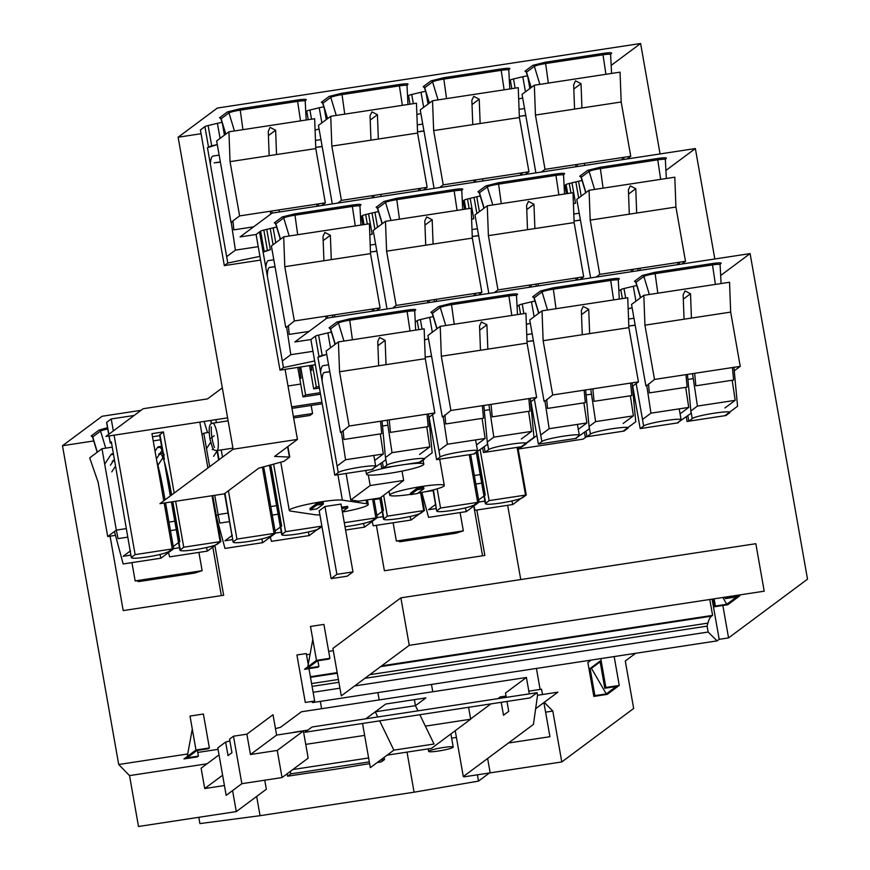 <?xml version="1.0" encoding="UTF-8"?>
<svg xmlns="http://www.w3.org/2000/svg" width="870" height="870" viewBox="0 0 870 870"><rect width="100%" height="100%" fill="white"/><g stroke="black" fill="none" stroke-linecap="round" stroke-linejoin="round"><path stroke-width="1.3" d="M311.166 365.378L311.754 370.402M309.579 365.617L313.689 388.912L319.431 388.042L313.7 388.912L316.321 386.965L319.159 386.53M299.356 367.173L301.042 378.374M297.779 367.423L302.978 396.883L320.519 394.208L302.988 396.883L305.598 394.936L320.247 392.696M291.961 408.378L322.204 403.767L291.961 408.378M311.155 405.453L312.569 413.511L309.959 415.458L293.647 417.937L309.959 415.458L312.569 413.511L311.155 405.453M342.41 512.038A27.709 2.991 170 0 0 367.749 505.176A27.709 2.991 170 0 0 368.249 504.448A27.709 2.991 170 0 0 366.77 503.784L366.118 500.076M417.872 493.181A27.709 2.991 170 0 0 443.82 486.21A27.709 2.991 170 0 0 444.32 485.482A27.709 2.991 170 0 0 419.394 486.863A27.709 2.991 170 0 0 390.238 494.388A27.709 2.991 170 0 0 389.738 495.106A27.709 2.991 170 0 0 410.618 494.367M397.394 465.635A29.101 3.143 170 0 0 366.487 474.259A29.101 3.143 170 0 0 389.651 473.291A29.101 3.143 170 0 0 423.799 464.156A29.101 3.143 170 0 0 403.8 464.656M574.57 109.109L581.943 107.978L581.019 83.65L575.516 80.823L573.656 84.771L574.57 109.109L535.452 115.068L545.022 169.335L541.379 172.032M605.933 74.298L603.008 54.799L545.403 63.586A9.548 1.033 170 0 0 534.376 66.337A1.381 1.348 53.4 0 0 532.831 65.348L545.457 62.205L548.328 83.085L620.049 72.145L621.18 101.997L630.739 156.263L545.022 169.335M630.739 156.263L627.107 158.96M472.769 124.627L480.142 123.507L479.218 99.18L473.715 96.352L471.855 100.3L472.769 124.627L433.651 130.598L443.221 184.853L439.589 187.561M504.132 89.827L501.207 70.329L443.613 79.116A9.548 1.033 170 0 0 432.575 81.867A1.381 1.348 53.4 0 0 431.031 80.877L443.656 77.734L446.538 98.604L518.248 87.674L519.379 117.526L528.949 171.781L443.221 184.853M528.949 171.781L525.306 174.489M370.968 140.157L378.341 139.037L377.428 114.699L371.914 111.871L370.054 115.83L370.968 140.157L331.851 146.127L341.421 200.383L337.788 203.091M402.331 105.346L399.406 85.858L341.812 94.645A9.548 1.033 170 0 0 330.774 97.386A1.381 1.348 53.4 0 0 329.241 96.396L341.856 93.253L344.737 114.133L416.458 103.193L417.578 133.045L427.148 187.311L341.421 200.383M427.148 187.311L423.516 190.008M269.167 155.686L276.54 154.555L275.627 130.228L270.113 127.401L268.254 131.348L269.167 155.686L230.05 161.646L239.62 215.912L230.996 222.328L233.073 222.013M300.531 120.876L297.605 101.377L240.011 110.164A9.548 1.033 170 0 0 228.973 112.915A1.381 1.348 53.4 0 0 227.44 111.925L240.055 108.783L242.937 129.663L314.657 118.722L315.777 148.574L325.347 202.84L239.62 215.912M325.347 202.84L321.715 205.537M629.314 214.161L636.688 213.03L635.774 188.703L630.261 185.875L628.401 189.823L629.314 214.161L590.197 220.121L599.767 274.387L596.135 277.084M660.678 179.35L657.753 159.852L600.159 168.639A9.548 1.033 170 0 0 589.12 171.39A1.381 1.348 53.4 0 0 587.587 170.4L600.202 167.257L603.084 188.137L674.805 177.197L675.925 207.049L685.495 261.304L599.767 274.387M685.495 261.304L681.852 264.012M527.514 229.68L534.887 228.56L533.973 204.232L528.46 201.405L526.6 205.353L527.514 229.68L488.396 235.65L497.966 289.906L494.334 292.614M558.877 194.88L555.952 175.381L498.358 184.168A9.548 1.033 170 0 0 487.32 186.909A1.381 1.348 53.4 0 0 485.786 185.93L498.401 182.776L501.283 203.656L573.004 192.716L574.124 222.579L583.694 276.834L497.966 289.906M583.694 276.834L580.062 279.542M425.724 245.209L433.086 244.089L432.172 219.751L426.659 216.924L424.799 220.882L425.724 245.209L386.595 251.18L396.165 305.435L392.533 308.143M457.076 210.399L454.151 190.911L396.557 199.687A9.548 1.033 170 0 0 385.519 202.438A1.381 1.348 53.4 0 0 383.985 201.448L396.6 198.306L399.482 219.186L471.203 208.245L472.323 238.097L481.893 292.363L396.165 305.435M481.893 292.363L478.261 295.06M323.923 260.739L331.285 259.608L330.372 235.281L324.858 232.453L323.009 236.401L323.923 260.739L284.794 266.698L294.364 320.965L286.676 327.24M355.275 225.928L352.35 206.429L294.756 215.216A9.548 1.033 170 0 0 283.718 217.968A1.381 1.348 53.4 0 0 282.185 216.978L294.81 213.835L297.681 234.715L369.402 223.775L370.522 253.627L380.092 307.893L294.364 320.965M380.092 307.893L376.46 310.59M684.059 319.203L691.432 318.083L690.519 293.755L685.005 290.928L683.146 294.876L684.059 319.203L644.942 325.173L654.512 379.44L646.801 385.714M635.372 281.88L634.491 281.282A1.381 1.348 -126.6 0 1 636.024 282.272L643.865 276.442A1.381 1.348 53.4 0 0 642.332 275.453L654.947 272.31L657.829 293.19L729.549 282.25L730.669 312.102L740.239 366.357L654.512 379.44M687.909 379.44L693.281 378.624M740.239 366.357L734.247 370.816M582.269 334.732L589.632 333.612L588.718 309.285L583.204 306.447L581.345 310.405L582.269 334.732L543.141 340.703L552.711 394.958L545.001 401.244M533.571 297.409L532.69 296.811A1.381 1.348 -126.6 0 1 534.223 297.801L542.064 291.961A1.381 1.348 53.4 0 0 540.531 290.982L553.157 287.829L556.028 308.709L627.748 297.768L628.869 327.631L638.439 381.887L552.711 394.958M586.108 394.969L591.48 394.153M638.439 381.887L632.446 386.345M480.468 350.262L487.831 349.142L486.917 324.804L481.404 321.976L479.555 325.935L480.468 350.262L441.34 356.232L450.91 410.488L443.2 416.763M431.77 312.939L430.889 312.341A1.381 1.348 -126.6 0 1 432.423 313.32L440.274 307.491A1.381 1.348 53.4 0 0 438.73 306.501L451.356 303.358L454.227 324.238L525.948 313.298L527.068 343.15L536.638 397.416L450.91 410.488M484.307 410.499L489.679 409.672M536.638 397.416L530.646 401.875M378.667 365.791L386.03 364.66L385.116 340.333L379.603 337.506L377.754 341.453L378.667 365.791L339.55 371.751L349.109 426.017L341.399 432.292M329.98 328.458L329.088 327.859A1.381 1.348 -126.6 0 1 330.633 328.849L338.474 323.02A1.381 1.348 53.4 0 0 336.929 322.03L349.555 318.888L352.426 339.768L424.147 328.827L425.267 358.679L434.837 412.945L349.109 426.017M382.506 426.017L387.879 425.202M434.837 412.945L428.845 417.393M174.794 521.195L168.954 522.087M126.204 528.601L116.33 530.113L101.975 448.713L89.686 457.859L98.136 482.263L107.695 536.529L116.33 530.113L118.048 538.617L127.705 537.149M107.695 536.529L115.471 535.344M276.595 505.666L270.755 506.557M228.005 513.072L218.12 514.583L214.727 495.313M216.347 515.899L218.12 514.583L219.849 523.098L229.506 521.619M480.186 474.618L474.357 475.509M621.18 101.997L581.943 107.978M535.452 115.068L534.332 85.216L522.043 94.352L535.887 172.869M519.379 117.526L480.142 123.507M433.651 130.598L432.531 100.746L420.243 109.881L434.087 188.398M417.578 133.045L378.341 139.037M331.851 146.127L330.73 116.275L318.442 125.41L332.286 203.928M315.777 148.574L276.54 154.555M230.05 161.646L228.93 131.794L216.641 140.94L230.996 222.328M675.925 207.049L636.688 213.03M590.197 220.121L589.077 190.269L576.788 199.404L590.632 277.921M574.124 222.579L534.887 228.56M488.396 235.65L487.276 205.798L474.987 214.933L488.831 293.451M472.323 238.097L433.086 244.089M386.595 251.18L385.475 221.317L373.187 230.463L387.03 308.981M370.522 253.627L331.285 259.608M284.794 266.698L283.674 236.847L271.386 245.982L285.741 327.381M730.669 312.102L691.432 318.083M644.942 325.173L643.822 295.321L631.533 304.456L645.888 385.856M628.869 327.631L589.632 333.612M543.141 340.703L542.021 310.851L529.732 319.986L544.087 401.374M527.068 343.15L487.831 349.142M441.34 356.232L440.22 326.37L427.931 335.515L442.286 416.904M425.267 358.679L386.03 364.66M339.55 371.751L338.419 341.899L326.141 351.034L340.485 432.433M160.439 439.796L153.229 440.905M111.849 447.213L101.975 448.713M209.224 432.357L203.776 433.195L202.003 434.511M209.681 466.679L203.776 433.195M305.598 394.936L300.672 366.977M302.988 396.883L297.79 367.423M316.321 386.965L312.471 365.183M313.7 388.912L309.6 365.617M548.328 83.085L534.332 85.216M446.538 98.604L432.531 100.746M344.737 114.133L330.73 116.275M242.937 129.663L228.93 131.794M603.084 188.137L589.077 190.269M501.283 203.656L487.276 205.798M399.482 219.186L385.475 221.317M297.681 234.715L283.674 236.847M577.408 424.397L579.344 435.359L575.538 438.469L538.399 444.135L541.858 441.558L534.376 399.102M578.996 435.892C584.825 432.238 545.392 438.252 541.858 441.558M526.361 324.26L530.319 323.314L526.361 324.369M586.978 436.718L590.447 434.141C593.971 430.846 633.404 424.832 627.585 428.475L624.116 431.052L586.978 436.718L586.021 431.281M681.145 419.862L677.328 422.94L640.189 428.605L643.659 426.028L636.177 383.572M680.797 420.362C686.615 416.708 647.182 422.722 643.659 426.028M632.12 307.795L628.162 308.839M688.779 421.2L692.248 418.622C695.772 415.316 735.204 409.302 729.386 412.956L725.917 415.534L688.779 421.2L687.822 415.751M373.806 455.445L375.742 466.407L371.936 469.517L334.798 475.183L338.256 472.606L317.931 357.298L318.975 356.515L315.386 336.168A6.927 0.75 -10 0 1 318.594 335.102L327.892 332.873A6.927 0.75 -10 0 1 331.394 332.155M375.394 466.94C381.223 463.286 341.79 469.3 338.256 472.606M318.594 335.102L322.183 355.449L326.718 354.362L317.931 357.298M383.387 467.777L386.846 465.2C390.38 461.894 429.813 455.88 423.984 459.534L420.525 462.111L383.387 467.777L382.419 462.34M477.543 450.91L473.737 453.999L436.599 459.654L440.057 457.076L432.575 414.62M477.195 451.421C483.024 447.767 443.591 453.781 440.057 457.076M424.56 339.789L428.518 338.843L424.56 339.887M485.177 452.248L488.646 449.67C492.17 446.364 531.603 440.35 525.784 444.004L522.326 446.582L485.177 452.248L484.22 446.81M657.829 293.19L643.822 295.321M556.028 308.709L542.021 310.851M454.227 324.238L440.22 326.37M352.426 339.768L338.419 341.899M417.187 489.734L423.886 488.712L417.35 493.573L410.651 494.595L417.187 489.734L416.947 488.374L423.646 487.352L423.886 488.712M210.018 438.85L214.205 435.739L210.018 438.85M590.099 668.508L600.028 661.124L604.813 688.257L616.199 686.517L606.27 693.912L591.437 668.312L590.099 668.508L594.884 695.641L593.829 696.424L587.859 662.505L591.1 660.091M600.148 661.82L591.437 668.312M416.882 114.459L420.884 113.502L416.882 114.514M315.081 129.989L319.083 129.032L315.081 130.043M259.945 256.378L227.788 263.034L207.462 147.726L208.495 146.965L204.907 126.607A6.927 0.75 -10 0 1 208.115 125.552L217.413 123.312A6.927 0.75 -10 0 1 222.013 122.42M225.058 265.502L260.598 260.087L224.329 265.611L227.788 263.034M217.282 144.561L207.462 147.726M208.115 125.552L211.704 145.899L208.495 146.965M211.704 145.899L217.282 144.55M522.674 97.984L518.683 98.984L522.674 97.973M573.417 203.765L575.559 203.178L571.971 182.831A19.205 2.066 -10 0 1 575.842 181.906L578.68 198.001M573.417 203.7L575.559 203.178M714.825 258.988L695.358 148.552L272.082 213.106L240.055 236.923L256.084 234.487L279.999 370.131L315.321 364.747L280.477 370.054M263.838 230.071L267.427 250.419L264.219 251.484L260.63 231.137A6.927 0.75 -10 0 1 263.838 230.071L266.764 229.365A19.205 2.066 -10 0 1 270.222 228.527L273.082 244.731M256.084 234.476L259.543 231.898A19.205 2.066 -10 0 1 259.912 231.67L263.501 252.017L264.219 251.484M263.501 252.017L270.352 249.712L266.764 229.365M267.427 250.419L270.352 249.712M314.657 360.952L283.468 367.553L259.543 231.898M279.999 370.131L283.468 367.553M369.815 234.824L372.153 234.182L368.565 213.835A19.205 2.066 -10 0 1 372.023 213.009L374.883 229.201M369.815 234.748L372.153 234.182M471.616 219.294L473.758 218.707L470.17 198.36A19.205 2.066 -10 0 1 474.041 197.425L476.88 213.531M471.616 219.229L473.758 218.707M632.707 386.149L640.189 428.605M530.907 401.679L538.399 444.135M429.106 417.198L436.599 459.654M315.386 336.168L310.884 339.528L334.798 475.183M627.868 427.638L627.585 428.475M628.162 308.741L632.12 307.784M729.669 412.108L729.386 412.956M310.884 339.528L294.81 341.975L326.826 318.159L750.103 253.605L720.664 275.496M322.183 355.449L318.975 356.515M424.277 458.686L423.984 459.534M526.067 443.167L525.784 444.004M400.874 597.842L332.905 648.4L341.279 695.88L409.248 645.322L400.874 597.842L755.834 543.706L764.197 591.187L409.248 645.322M381.658 665.844L712.595 615.373L711.54 616.156A69.274 14.475 -98.7 0 0 707.908 623.127L707.103 626.139L364.867 678.328M310.383 676.719L337.179 672.63M338.876 682.297L312.08 686.386M303.75 693.716L302.586 687.833M707.103 626.139L708.136 632.033L354.612 685.951M339.92 688.192L313.124 692.281M276.606 735.074L250.462 754.518L246.873 734.171L273.017 714.727L276.606 735.074L303.391 730.985L308.176 758.118L282.032 777.562L241.849 783.685L233.475 736.205L229.56 739.13L231.953 752.691L228.027 755.606L225.634 742.045L229.887 740.99M399.482 541.042L399.624 541.803L455.88 533.223L463.329 530.852L460.099 512.56M473.791 506.079L482.556 555.778M393.131 522.783L396.35 541.064L400.668 541.031L399.624 541.803M138.286 580.877L138.428 581.639L194.684 573.058L202.134 570.687L198.904 552.396M212.802 547.099L221.361 595.624M131.935 562.618L135.154 580.91L139.472 580.866L138.428 581.639M270.613 535.996C267.318 537.801 259.923 539.65 248.428 541.531C237.358 543.087 232.377 543.13 233.475 541.662L236.944 539.085L274.083 533.419L270.613 535.996M224.569 493.616L233.138 542.162L224.96 493.323M221.219 449.921L222.492 457.141M228.418 490.745L236.944 539.085M274.083 533.419L262.392 467.114M273.626 464.145L285.534 531.679L281.717 534.756M269.885 465.135L282.065 534.256C280.966 535.724 285.947 535.681 297.007 534.115C308.502 532.233 315.908 530.395 319.203 528.59L321.954 526.546M285.534 531.679L321.878 526.132L309.231 535.572L271.451 541.336L270.298 537.051M344.292 522.718L375.883 517.9L372.414 520.477C369.119 522.283 361.713 524.121 350.229 526.002L344.998 526.709M375.883 517.9L372.567 499.086M383.659 495.324L387.335 516.149L383.518 519.227M380.19 497.901L383.866 518.727C382.767 520.195 387.748 520.151 398.808 518.596C410.303 516.715 417.698 514.866 421.004 513.061L424.473 510.483L387.335 516.149M437.153 488.842L440.546 508.036L477.684 502.371L474.215 504.948C470.909 506.753 463.514 508.591 452.019 510.472C440.959 512.038 435.979 512.082 437.077 510.614L440.546 508.036M432.999 489.973L436.729 511.114L433.423 489.864M477.684 502.371L469.267 454.673M480.175 449.823L489.136 500.62L485.319 503.708M476.706 452.4L485.667 503.197C484.568 504.665 489.549 504.622 500.609 503.067C512.104 501.185 519.499 499.347 522.805 497.542L526.274 494.965L489.136 500.62M168.823 551.526C165.517 553.331 158.123 555.169 146.628 557.05C135.557 558.616 130.576 558.66 131.685 557.192L135.144 554.614L172.282 548.948L168.823 551.526M131.337 557.692L111.349 441.884L131.337 557.692M109.12 435.935L110.305 442.656L111.349 441.884M110.305 442.656A6.927 0.75 170 0 0 110.185 442.841A6.927 0.75 170 0 0 111.121 443.047M114.818 439.306L135.144 554.614M172.282 548.948L164.18 503.023M163.788 500.805L151.956 433.641L163.397 431.901L174.185 493.072M175.631 501.272L183.733 547.208L179.916 550.286L171.39 501.925M163.397 431.901L159.591 434.978L163.908 459.436M171.814 501.859L180.264 549.775C179.166 551.254 184.146 551.199 195.217 549.644C206.701 547.763 214.107 545.925 217.402 544.12L220.871 541.542L183.733 547.208M159.721 435.75A6.927 0.75 170 0 0 156.72 436.12L152.5 436.762M192.27 729.19L187.267 756.476M416.947 488.374L410.412 493.236L410.651 494.595M331.144 578.637L336.897 574.352L352.97 571.905L347.217 576.179L331.144 578.637L319.181 510.81L324.934 506.525L341.007 504.078L352.97 571.905M341.801 508.591L347.815 507.678L342.356 511.734M323.422 504.034L316.887 508.896L310.198 509.918L316.734 505.057L323.422 504.034L323.183 502.675L316.495 503.697L316.734 505.057M509.624 742.132L509.744 742.828L549.927 736.705L543.913 702.568M455.227 730.713L463.308 776.573L533.43 724.416L537.54 695.282L557.887 692.172L535.648 708.713M606.27 693.912L594.884 695.641M600.768 658.623L605.857 687.474L604.813 688.257M726.222 596.983L726.374 597.842L725.33 598.614L736.716 596.885L726.776 604.269L722.85 597.494M714.129 598.821L715.39 606.009L714.346 606.781L712.976 598.995M726.776 604.269L715.39 606.009M725.33 598.614L725.069 597.157M603.051 53.418C609.304 52.537 612.143 52.515 611.556 53.342A1.381 1.348 53.4 0 0 610.968 53.581L610.61 54.495A9.548 1.033 170 0 0 603.008 54.799L603.051 53.418L545.457 62.205M525.882 71.775L524.991 71.177A1.381 1.348 -126.6 0 1 526.535 72.166L531.189 87.544M501.25 68.947C507.504 68.067 510.342 68.045 509.755 68.871A1.381 1.348 53.4 0 0 509.167 69.111L508.809 70.024A9.548 1.033 170 0 0 501.207 70.329L501.25 68.947L443.656 77.734M424.081 87.304L423.19 86.706A1.381 1.348 -126.6 0 1 424.734 87.696L429.399 103.073M399.46 84.466C405.703 83.596 408.541 83.563 407.954 84.39A1.381 1.348 53.4 0 0 407.367 84.64L407.008 85.554A9.548 1.033 170 0 0 399.406 85.858L399.46 84.466L341.856 93.253M322.281 102.834L321.389 102.236A1.381 1.348 -126.6 0 1 322.933 103.225L327.599 118.603M297.66 99.996C303.902 99.115 306.74 99.093 306.153 99.919A1.381 1.348 53.4 0 0 305.566 100.17L305.207 101.072A9.548 1.033 170 0 0 297.605 101.377L297.66 99.996L240.055 108.783M220.48 118.353L219.599 117.754A1.381 1.348 -126.6 0 1 221.132 118.744L225.798 134.121M407.562 96.265L408.508 95.559A6.927 0.75 -10 0 1 411.717 94.493L421.015 92.263A6.927 0.75 -10 0 1 425.604 91.361M305.762 111.784L306.708 111.088A6.927 0.75 -10 0 1 309.916 110.022L319.214 107.782A6.927 0.75 -10 0 1 323.803 106.89M204.907 126.607L200.404 129.956L224.329 265.611M509.363 80.736L510.309 80.029A6.927 0.75 -10 0 1 513.517 78.963L522.805 76.734A6.927 0.75 -10 0 1 527.405 75.831M474.041 197.425L476.771 196.772A6.927 0.75 -10 0 1 480.251 196.065M564.119 185.93L564.945 185.321A19.205 2.066 -10 0 1 565.435 185.016L566.946 193.64M565.435 185.016L566.065 184.549A6.927 0.75 -10 0 1 569.274 183.483L571.971 182.831M575.842 181.906L578.572 181.243A6.927 0.75 -10 0 1 582.041 180.536M259.912 231.67L260.63 231.137M270.222 228.527L273.136 227.831A6.927 0.75 -10 0 1 276.649 227.113M360.517 216.989L361.344 216.369A19.205 2.066 -10 0 1 361.713 216.141L363.225 224.721M361.713 216.141L362.431 215.608A6.927 0.75 -10 0 1 365.639 214.542L368.565 213.835M372.023 213.009L374.937 212.302A6.927 0.75 -10 0 1 378.45 211.584M462.318 201.459L463.144 200.85A19.205 2.066 -10 0 1 463.503 200.611L465.015 209.191M463.503 200.611L464.232 200.078A6.927 0.75 -10 0 1 467.473 199.012L470.17 198.36M657.796 158.47C664.049 157.59 666.888 157.568 666.3 158.394A1.381 1.348 53.4 0 0 665.713 158.634L665.354 159.547A9.548 1.033 170 0 0 657.753 159.852L657.796 158.47L600.202 167.257M580.627 176.827L579.735 176.229A1.381 1.348 -126.6 0 1 581.28 177.219L585.945 192.596M556.006 174C562.248 173.119 565.087 173.097 564.5 173.924A1.381 1.348 53.4 0 0 563.912 174.163L563.553 175.077A9.548 1.033 170 0 0 555.952 175.381L556.006 174L498.401 182.776M478.826 192.357L477.945 191.759A1.381 1.348 -126.6 0 1 479.479 192.749L484.144 208.126M454.205 189.519C460.458 188.649 463.286 188.616 462.699 189.442A1.381 1.348 53.4 0 0 462.111 189.693L461.752 190.606A9.548 1.033 170 0 0 454.151 190.911L454.205 189.519L396.6 198.306M377.025 207.886L376.144 207.288A1.381 1.348 -126.6 0 1 377.678 208.278L382.343 223.655M352.404 205.048C358.657 204.167 361.485 204.145 360.909 204.972A1.381 1.348 53.4 0 0 360.31 205.211L359.962 206.125A9.548 1.033 170 0 0 352.35 206.429L352.404 205.048L294.81 213.835M275.224 223.405L274.344 222.807A1.381 1.348 -126.6 0 1 275.877 223.797L280.542 239.174M517.063 306.544L518.988 305.12A6.927 0.75 -10 0 1 522.196 304.054L531.494 301.825A6.927 0.75 -10 0 1 534.985 301.107M618.864 291.026L620.788 289.59A6.927 0.75 -10 0 1 623.997 288.525L633.295 286.295A6.927 0.75 -10 0 1 636.786 285.577M415.273 322.074L417.187 320.649A6.927 0.75 -10 0 1 420.395 319.584L429.693 317.343A6.927 0.75 -10 0 1 433.195 316.626M712.552 263.523C718.794 262.642 721.632 262.62 721.045 263.447A1.381 1.348 53.4 0 0 720.458 263.686L720.099 264.6A9.548 1.033 170 0 0 712.497 264.904L712.552 263.523L654.947 272.31M610.751 279.053C617.004 278.172 619.832 278.15 619.244 278.976A1.381 1.348 53.4 0 0 618.657 279.216L618.309 280.129A9.548 1.033 170 0 0 610.696 280.434L610.751 279.053L553.157 287.829M508.95 294.571C515.203 293.701 518.031 293.668 517.454 294.495A1.381 1.348 53.4 0 0 516.867 294.745L516.508 295.659A9.548 1.033 170 0 0 508.896 295.963L508.95 294.571L451.356 303.358M407.149 310.101C413.402 309.22 416.23 309.198 415.653 310.024A1.381 1.348 53.4 0 0 415.066 310.264L414.707 311.177A9.548 1.033 170 0 0 407.106 311.482L407.149 310.101L349.555 318.888M708.136 632.033L717.097 640.875L312.569 702.568L311.493 701.503M308.219 664.452L306.294 653.544L296.92 654.969L305.294 702.449L314.668 701.013L308.948 668.617M709.789 599.484L712.595 615.373M306.501 654.74L310.101 654.196M328.664 651.369L333.297 650.662M712.095 599.136L719.186 639.319L717.097 640.875M528.829 691.161L541.553 689.225L542.488 694.521M432.771 691.748L431.476 684.44M379.189 699.926L377.895 692.607M321.596 708.702L320.312 701.394M303.391 730.985L277.247 750.429L250.462 754.518M241.849 783.685L226.167 795.354L217.794 747.874L225.634 742.045M207.049 763.795L129.532 775.616L138.504 826.5L236.281 811.59L266.35 789.231L264.752 780.194M282.032 777.562L277.247 750.429M233.475 736.205L246.873 734.171M236.281 811.59L232.584 790.58M224.438 785.534L204.711 788.546L222.611 775.224M204.711 788.546L201.122 768.199L219.022 754.877M463.873 776.16L463.993 776.856L561.781 761.946L633.664 708.474L625.291 660.993L635.633 653.305M396.35 541.064L463.329 530.852M476.847 510.005L484.851 555.43L384.399 570.753L376.384 525.328M135.154 580.91L202.134 570.687M214.89 545.544L223.655 595.265L123.203 610.588L110.077 536.159M92.079 436.533L91.187 435.935A1.381 1.348 -126.6 0 1 92.731 436.925L97.342 452.161M97.179 452.28L92.557 437.186A9.548 1.033 170 0 1 92.731 436.925L100.572 431.085A1.381 1.348 53.4 0 0 99.028 430.106L107.51 427.681M215.88 419.655L216.402 422.624M421.308 492.55L424.473 510.483M517.857 447.267L526.274 494.965M106.782 422.613A6.927 0.75 -10 0 1 106.597 422.494A6.927 0.75 -10 0 1 106.727 422.309L111.219 418.959L113.328 430.922M114.079 435.174L114.807 439.306M199.806 422.102L207.897 467.995M212.769 495.606L220.871 541.542M111.219 418.959L134.11 415.469M307.773 666.844L312.787 639.548M317.898 660.754L318.909 666.474L307.523 668.214L317.463 660.83L328.849 659.09L329.893 658.307L323.912 624.399L310.514 626.443L316.495 660.352L329.893 658.307M316.495 660.352L304.467 669.302L317.865 667.257L318.909 666.474M195.978 749.994L183.961 758.934L197.349 756.889L198.393 756.117L187.017 757.846L196.946 750.462L208.332 748.722L209.376 747.95L203.395 714.031L190.008 716.075L195.978 749.994L209.376 747.95M198.393 756.117L197.392 750.397M297.431 439.415L233.138 449.224L159.939 503.665L224.232 493.866L258.792 468.158L283.935 461.339L289.677 457.065L274.594 456.445L297.431 439.415L285.077 369.358M402.027 471.094L403.669 480.436L380.146 497.934L358.799 501.185L350.762 499.989L346.086 473.465M403.669 480.436L370.185 485.536L350.762 499.989M293.375 416.436L312.569 413.511M291.689 406.866L321.933 402.255M336.897 574.352L324.934 506.525M347.815 507.678L347.576 506.318L341.562 507.243M316.495 503.697L309.959 508.558L310.198 509.918M722.85 605.487L728.56 637.895L719.186 639.319M586.282 436.827L583.215 439.111L518.922 448.92L521.989 446.636M526.132 443.548L536.877 435.555M635.22 400.428L633.86 401.44M614.166 656.578L619.255 685.429L605.857 687.474M619.255 685.429L607.227 694.38L593.829 696.424M739.62 594.939L739.772 595.798L726.374 597.842M739.772 595.798L727.744 604.748L714.346 606.781M233.138 449.224L178.122 137.221L201.068 133.719M178.122 137.221L217.337 108.054L640.603 43.5L611.175 65.391M660.08 153.936L640.603 43.5M695.358 148.552L665.92 170.444M728.56 637.895L807.512 579.17L750.103 253.605M545.599 712.16L552.798 711.062L561.781 761.946M544.272 702.307L552.798 711.062M129.532 775.616L118.701 764.502L187.724 753.975M197.751 752.452L218.055 749.353M507.656 505.307L520.749 579.561M536.42 668.432L540.118 689.442M118.701 764.502L62.488 445.723L93.71 440.959M62.488 445.723L102.094 416.262L141.027 410.325M319.899 514.866A27.709 2.991 170 0 1 315.136 514.746L290.754 511.103A27.709 2.991 -10 0 1 289.286 510.429A27.709 2.991 -10 0 1 311.819 503.458A27.709 2.991 -10 0 1 342.388 500.141L366.77 503.784M368.325 474.998L370.185 485.536M227.603 417.861L105.944 436.414L143.202 408.715L207.495 398.906L222.318 387.879M518.922 448.92L518.607 447.147M443.287 747.515A12.474 1.348 170 0 0 428.66 751.43A12.474 1.348 170 0 0 438.589 751.006A12.474 1.348 170 0 0 453.216 747.091A12.474 1.348 170 0 0 443.287 747.515M287.154 773.756L287.589 776.203L309.198 772.908A124.704 13.452 170 0 0 333.939 769.439A124.704 13.452 170 0 0 359.734 765.198L369.63 763.686M506.982 701.437L508.732 711.334L503.502 715.227L501.218 702.307M530.015 697.925L304.989 732.246L312.047 726.994L537.073 692.672L530.015 697.925M537.54 695.282L537.073 692.672M305.751 744.372L364.639 735.389M425.376 726.135L470.681 719.218L431.466 748.385L387.139 755.149M368.63 757.966L292.831 769.526M380.342 760.206L384.486 759.575L381.343 761.902L377.21 762.533M287.589 776.203L290.721 773.876L369.315 761.881M362.54 723.459L370.326 767.644L393.86 750.147L434.043 744.024L419.84 714.727M198.795 817.3L199.904 823.596L260.054 815.69L414.087 792.2L478.511 781.108L477.402 774.811M487.624 758.488L490.104 772.484L478.511 781.108M393.86 750.147L379.657 720.849M377.776 716.967L375.274 711.801L415.458 705.679L417.959 710.833M365.889 718.783L385.725 704.026L425.908 697.892L415.458 705.679L414.392 699.654M451.65 738.206L456.402 737.39M414.087 792.2L407.019 752.115M500.511 698.251L500.272 696.913L506.035 696.033M529.297 693.858L526.415 677.469L505.503 693.02L506.264 697.37M470.626 718.957L490.897 703.884M497.955 698.643L500.272 696.913M526.415 677.469L301.379 711.79L280.466 727.342L275.464 728.592M256.65 796.441L260.054 815.69M470.681 719.218L468.571 707.288M294.158 732.214L307.828 730.126M384.105 757.4L384.486 759.575M290.721 773.876L290.286 771.418M628.553 319.083A27.709 5.785 81.3 0 1 628.651 319.062A27.709 5.785 81.3 0 1 628.695 319.062L633.969 318.257L628.651 319.062M687.441 374.415L691.084 413.337L678.285 422.233M640.603 428.54L678.372 422.787M635.198 325.249L629.728 325.913A20.782 4.339 -98.7 0 0 629.695 325.913A20.782 4.339 -98.7 0 0 628.825 326.565M685.951 374.644L687.126 387.128L649.346 392.892L648.509 383.898M642.495 419.46L650.945 413.174L688.725 407.41L685.69 387.346M646.725 385.225L650.945 413.174M680.079 413.837L688.725 407.41M733.921 367.325L737.564 406.246L724.851 415.697L687.082 421.45L686.278 416.904M732.431 367.553L733.606 380.038L695.826 385.801L694.662 373.317M690.856 410.977L697.425 406.083L735.204 400.33L732.17 380.266M692.531 373.643L697.425 406.083M724.971 407.943L735.204 400.33M573.798 214.031A27.709 5.785 81.3 0 1 573.917 213.998A27.709 5.785 81.3 0 1 573.961 213.998L579.213 213.193L573.917 213.998M632.707 269.363L632.903 271.483M580.453 220.186L574.994 220.85A20.782 4.339 -98.7 0 0 574.961 220.85A20.782 4.339 -98.7 0 0 574.08 221.524M631.424 271.701L631.218 269.591M679.187 262.272L679.383 264.393M640.124 270.374L639.928 268.254M677.904 264.61L677.697 262.501M637.797 268.58L638.112 270.679M577.256 164.419L577.462 166.529M525.774 115.547L519.586 116.286A20.782 4.339 -98.7 0 0 519.553 116.297L525.741 115.351L519.586 116.286M575.973 166.757L575.777 164.637M623.736 157.329L623.942 159.449M584.683 165.43L584.477 163.31M622.452 159.667L622.257 157.557M473.9 505.992L475.053 510.288L512.822 504.524L525.534 495.073L517.117 447.376M511.864 500.968L512.822 504.524M477.619 451.715L485.253 495.019L478.663 499.935M475.857 484.046L481.697 483.154M484.862 501.131L479.033 502.023M421.863 492.442L428.573 517.367L466.342 511.614L479.055 502.164L470.637 454.466M465.352 507.895L466.342 511.614M425.125 491.789L433.108 490.571M435.946 504.208L428.54 509.722L436.283 508.548M372.099 521.521L373.252 525.806L411.031 520.053L423.733 510.603L420.569 492.692M410.064 516.486L411.031 520.053M381.103 497.216L383.452 510.549L376.862 515.453M374.056 499.576L379.896 498.684M383.072 516.66L377.232 517.552M363.551 523.425L364.552 527.133L345.586 530.026M364.552 527.133L377.254 517.683L373.937 498.88M308.274 532.016L309.231 535.572M270.679 464.928A77.68 16.236 81.3 0 1 272.886 476.358L281.652 526.078L275.061 530.983M272.256 515.105L278.095 514.213M281.271 532.19L275.431 533.082M212.226 449.703L213.03 448.496M213.574 456.326L217.065 451.03M210.681 442.275L206.494 448.626M216.597 517.28L224.971 548.426L262.751 542.662L275.453 533.212L265.491 476.716A84.607 17.683 -98.7 0 0 263.61 466.798M261.75 538.943L262.751 542.662M232.355 535.267L224.938 540.781L232.681 539.596M156.904 458.142L159.547 454.151M159.939 453.542L162.125 450.236M158.253 464.765L162.951 457.631M164.169 455.086A27.709 5.785 -98.7 0 0 158.558 446.745A27.709 5.785 -98.7 0 0 157.372 447.648L155.045 451.193M168.497 552.57L169.65 556.865L207.43 551.101L220.132 541.651L212.03 495.726M206.473 547.545L207.43 551.101M160.656 453.977L158.721 454.27A20.782 4.339 81.3 0 1 159.601 453.596A20.782 4.339 81.3 0 1 163.68 459.48A77.68 16.236 81.3 0 1 171.085 491.887L171.629 494.976M172.825 501.707L179.862 541.597L173.26 546.512M170.455 530.624L176.295 529.732M179.47 547.708L173.63 548.6M110.425 465.232L113.067 461.241M113.459 460.632L114.057 459.73M111.773 471.855L115.264 466.559M113.056 454.053A27.709 5.785 -98.7 0 0 112.078 453.835A27.709 5.785 -98.7 0 0 110.892 454.738L104.694 464.156M114.448 531.505L123.17 563.956L160.95 558.192L173.652 548.742L165.55 502.816M159.95 554.473L160.95 558.192M165.039 499.88L163.69 492.235A84.607 17.683 -98.7 0 0 156.796 461.111M114.177 461.067L112.241 461.361A20.782 4.339 81.3 0 1 113.122 460.687A20.782 4.339 81.3 0 1 114.318 461.187M130.554 550.797L123.138 556.3L130.881 555.125M475.455 179.938L475.662 182.058M423.973 131.065L417.785 131.816A20.782 4.339 -98.7 0 0 417.752 131.816L423.94 130.87L417.785 131.816M474.172 182.287L473.976 180.166M521.935 172.847L522.141 174.968M482.883 180.96L482.687 178.839M520.651 175.196L520.456 173.076M373.665 195.467L373.861 197.588M322.183 146.595L315.984 147.345A20.782 4.339 -98.7 0 0 315.951 147.345L322.139 146.399L315.984 147.345M372.371 197.816L372.175 195.696M420.145 188.377L420.34 190.497M381.082 196.489L380.886 194.369M418.851 190.726L418.655 188.605M210.333 164.006A27.709 5.785 81.3 0 1 213.117 156.024A27.709 5.785 81.3 0 1 213.15 156.013L219.142 155.099L213.117 156.024M271.864 210.997L272.06 213.128M220.382 162.125L214.183 162.864A20.782 4.339 -98.7 0 0 214.161 162.875L220.338 161.929L214.183 162.864M253.638 226.831L233.812 229.854L232.964 220.86M270.657 214.172L270.374 211.225M226.657 256.639L235.411 250.136L258.227 246.656M231.202 222.296L235.411 250.136M318.344 203.906L318.54 206.027M279.281 212.008L279.085 209.887M317.05 206.244L316.854 204.135M472.008 229.549A27.709 5.785 81.3 0 1 472.127 229.528A27.709 5.785 81.3 0 1 472.16 229.528L477.423 228.723L472.127 229.528M530.907 284.881L531.102 287.002M478.652 235.716L473.193 236.368A20.782 4.339 -98.7 0 0 473.171 236.379A20.782 4.339 -98.7 0 0 472.279 237.042M529.623 287.231L529.428 285.11M577.386 277.802L577.582 279.912M538.323 285.904L538.128 283.783M576.103 280.14L575.907 278.019M535.996 284.109L536.312 286.208M370.207 245.079A27.709 5.785 81.3 0 1 370.326 245.057A27.709 5.785 81.3 0 1 370.359 245.046L375.622 244.242L370.326 245.057M429.106 300.411L429.301 302.532M376.851 251.245L371.392 251.898A20.782 4.339 -98.7 0 0 371.37 251.898A20.782 4.339 -98.7 0 0 370.489 252.572M427.822 302.76L427.627 300.639M475.585 293.32L475.781 295.441M436.533 301.433L436.327 299.313M474.302 295.669L474.106 293.549M434.195 299.639L434.511 301.738M265.828 267.514A27.709 5.785 81.3 0 1 268.525 260.576A27.709 5.785 81.3 0 1 268.558 260.576L273.822 259.771L268.525 260.576M327.305 315.94L327.512 318.061M275.05 266.764L269.591 267.427A20.782 4.339 -98.7 0 0 269.569 267.427A20.782 4.339 -98.7 0 0 267.384 276.377M309.057 331.383L289.221 334.406L288.372 325.413M326.065 318.735L325.826 316.169M282.315 361.017L290.819 354.688L312.95 351.317M286.6 326.739L290.819 354.688M373.785 308.85L373.991 310.971M334.732 316.952L334.526 314.842M372.501 311.199L372.306 309.078M332.394 315.157L332.721 317.267M526.752 334.613A27.709 5.785 81.3 0 1 526.85 334.591A27.709 5.785 81.3 0 1 526.894 334.591L532.168 333.786L526.85 334.591M585.64 389.945L589.284 428.856L576.484 437.762M538.802 444.07L576.582 438.306M533.397 340.779L527.927 341.431A20.782 4.339 -98.7 0 0 527.894 341.442A20.782 4.339 -98.7 0 0 527.035 342.084M584.151 390.162L585.325 402.658L547.545 408.421L546.708 399.428M540.705 434.989L549.155 428.703L586.924 422.94L583.89 402.875M544.924 400.755L549.155 428.703M578.278 429.367L586.924 422.94M632.12 382.854L635.763 421.765L623.05 431.215L585.282 436.979L584.477 432.433M630.63 383.083L631.805 395.567L594.025 401.331L592.861 388.836M589.055 426.496L595.635 421.613L633.404 415.849L630.369 395.785M590.73 389.162L595.635 421.613M623.17 423.462L633.404 415.849M483.84 405.463L487.483 444.385L474.683 453.292M437.001 459.599L474.781 453.835M431.596 356.308L426.126 356.961A20.782 4.339 -98.7 0 0 426.093 356.961A20.782 4.339 -98.7 0 0 425.234 357.613M482.35 405.692L483.524 418.187L445.744 423.951L444.907 414.957M438.904 450.508L447.354 444.233L485.123 438.469L482.089 418.405M443.124 416.284L447.354 444.233M476.488 444.896L485.123 438.469M530.319 398.373L533.962 437.295L521.26 446.745L483.481 452.509L482.676 447.952M528.829 398.601L530.004 411.097L492.224 416.86L491.061 404.365M487.265 442.025L493.834 437.142L531.603 431.379L528.568 411.314M488.929 404.691L493.834 437.142M521.369 438.991L531.603 431.379M320.584 372.338A27.709 5.785 81.3 0 1 323.259 365.639A27.709 5.785 81.3 0 1 323.292 365.639L328.566 364.834L323.259 365.639M382.039 420.993L385.682 459.915L372.882 468.81M335.2 475.118L372.98 469.365M329.806 371.827L324.325 372.49A20.782 4.339 -98.7 0 0 324.303 372.49A20.782 4.339 -98.7 0 0 322.117 381.071M380.549 421.221L381.723 433.706L343.954 439.47L343.106 430.476M337.103 466.037L345.553 459.751L383.322 453.988L380.288 433.934M341.323 431.803L345.553 459.751M374.687 460.415L383.322 453.988M428.518 413.902L432.162 452.824L419.46 462.274L381.68 468.038L380.886 463.482M427.029 414.131L428.203 426.626L390.434 432.379L389.26 419.895M385.464 457.555L392.033 452.661L429.802 446.908L426.768 426.844M387.128 420.221L392.033 452.661M419.568 454.521L429.802 446.908M211.334 426.887A13.855 2.893 -98.7 0 0 212.171 438.828A13.855 2.893 -98.7 0 0 214.466 447.463M216.88 450.584A13.855 2.893 -98.7 0 0 217.402 434.946A13.855 2.893 -98.7 0 0 212.704 423.19C209.235 423.233 208.332 428.475 209.975 438.926C213.074 450.497 213.139 450.192 216.88 450.584L232.942 448.137M581.019 83.65L573.819 89.012M479.218 99.18L472.018 104.541M377.428 114.699L370.218 120.06M275.627 130.228L268.417 135.589M628.564 194.064L635.774 188.703M526.763 209.594L533.973 204.232M424.962 225.112L432.172 219.751M323.161 240.642L330.372 235.281M690.519 293.755L683.309 299.117M588.718 309.285L581.508 314.646M486.917 324.804L479.707 330.165M385.116 340.333L377.906 345.694M590.447 434.141L589.012 426.039M692.248 418.622L690.813 410.51M386.846 465.2L385.421 457.087M488.646 449.67L487.222 441.568M539.846 84.379L534.376 66.337L526.535 72.166A9.548 1.033 170 0 0 526.361 72.427L525.719 71.699L526.328 71.753M438.045 99.898L432.575 81.867L424.734 87.696A9.548 1.033 170 0 0 424.56 87.957L423.918 87.228L424.527 87.283M336.244 115.427L330.774 97.386L322.933 103.225A9.548 1.033 170 0 0 322.759 103.486L322.117 102.747L322.726 102.812M234.443 130.957L228.973 112.915L221.132 118.744A9.548 1.033 170 0 0 220.969 119.016L220.317 118.276L220.936 118.342M594.591 189.432L589.12 171.39L581.28 177.219A9.548 1.033 170 0 0 581.106 177.48L580.464 176.751L581.073 176.806M492.79 204.95L487.32 186.909L479.479 192.749A9.548 1.033 170 0 0 479.316 193.009L478.663 192.27L479.283 192.335M390.989 220.48L385.519 202.438L377.678 208.278A9.548 1.033 170 0 0 377.515 208.539L376.862 207.799L377.482 207.865M289.188 236.009L283.718 217.968L275.877 223.797A9.548 1.033 170 0 0 275.714 224.058L275.061 223.329L275.681 223.383M640.527 297.768L635.861 282.532A9.548 1.033 170 0 1 636.024 282.272L640.69 297.649M649.335 294.484L643.865 276.442A9.548 1.033 170 0 1 654.903 273.691L712.497 264.904L715.423 284.403M538.726 313.298L534.06 298.062A9.548 1.033 170 0 1 534.223 297.801L538.889 313.178M547.534 310.003L542.064 291.961A9.548 1.033 170 0 1 553.102 289.221L610.696 280.434L613.622 299.922M436.925 328.827L432.26 313.591A9.548 1.033 170 0 1 432.423 313.32L437.088 328.708M445.734 325.532L440.274 307.491A9.548 1.033 170 0 1 451.302 304.739L508.896 295.963L511.821 315.451M335.124 344.346L330.459 329.11A9.548 1.033 170 0 1 330.633 328.849L335.287 344.226M343.944 341.062L338.474 323.02A9.548 1.033 170 0 1 349.501 320.269L407.106 311.482L410.02 330.981M711.54 616.156L380.592 666.637M337.288 673.239L310.492 677.328M707.908 623.127L369.75 674.696M338.387 679.481L311.59 683.57M105.738 448.148L100.572 431.085A9.548 1.033 170 0 1 107.749 429.019M207.538 432.618L204.145 421.439M217.402 450.508L219.033 459.719M159.939 434.478L164.332 459.371M165.528 466.157L170.727 495.65M611.556 53.342L610.696 53.983M524.991 71.177L532.831 65.348M509.755 68.871L508.896 69.513M423.19 86.706L431.031 80.877M407.954 84.39L407.095 85.032M321.389 102.236L329.241 96.396M306.153 99.919L305.294 100.561M219.599 117.754L227.44 111.925M426.093 92.938L428.051 104.074M423.668 107.336L421.015 92.263M410.02 104.172L408.508 95.559M411.717 94.493L413.337 103.671M324.292 108.467L326.25 119.603M321.867 122.855L319.214 107.782M308.23 119.701L306.708 111.088M309.916 110.022L311.536 119.201M222.492 123.986L224.449 135.122M220.066 138.384L217.413 123.312M527.894 77.408L529.852 88.544M525.469 91.807L522.805 76.734M511.821 88.653L510.309 80.029M513.517 78.963L515.127 88.142M483.448 206.516L483.785 208.398M479.392 211.66L476.771 196.772M581.519 279.313L581.377 278.552M566.424 193.727L564.945 185.321M567.653 193.531L566.065 184.549M569.274 183.483L570.959 193.031M581.193 196.131L578.572 181.243M585.249 190.987L585.575 192.868M275.757 242.73L273.136 227.831M279.748 237.249L280.151 239.478M377.917 310.372L377.787 309.6M362.823 224.775L361.344 216.369M364.008 224.59L362.431 215.608M365.639 214.542L367.325 224.09M377.558 227.211L374.937 212.302M381.549 221.719L381.941 223.949M479.718 294.843L479.587 294.082M464.623 209.246L463.144 200.85M465.809 209.072L464.232 200.078M467.473 199.012L469.158 208.561M666.3 158.394L665.441 159.036M579.735 176.229L587.587 170.4M564.5 173.924L563.64 174.555M477.945 191.759L485.786 185.93M462.699 189.442L461.839 190.084M376.144 207.288L383.985 201.448M360.909 204.972L360.039 205.614M274.344 222.807L282.185 216.978M520.575 314.113L518.988 305.12M522.196 304.054L523.881 313.613M534.126 316.724L531.494 301.825M538.138 311.384L538.508 313.461M622.376 298.595L620.788 289.59M623.997 288.525L625.682 298.084M635.926 301.194L633.295 286.295M639.939 295.854L640.309 297.931M330.524 347.772L327.892 332.873M334.537 342.432L334.906 344.509M418.774 329.643L417.187 320.649M420.395 319.584L422.08 329.143M432.325 332.253L429.693 317.343M436.338 326.913L436.707 328.99M634.491 281.282L642.332 275.453M721.045 263.447L720.186 264.089M532.69 296.811L540.531 290.982M619.244 278.976L618.385 279.607M430.889 312.341L438.73 306.501M517.454 294.495L516.584 295.137M329.088 327.859L336.929 322.03M415.653 310.024L414.783 310.666M91.187 435.935L99.028 430.106M210.921 420.406L211.497 423.625M106.727 422.309L108.837 434.271M289.656 456.946L287.829 446.56M287.589 446.734L289.384 456.913M337.897 474.715L342.388 500.141M635.165 325.075L629.728 325.913L635.165 325.075M574.961 220.85L580.42 220.023L574.994 220.85M519.075 109.359L524.534 108.522L519.075 109.359M159.96 447.256L157.372 447.648M113.122 454.401L110.892 454.738M417.274 124.888L422.744 124.051L417.274 124.888M315.473 140.407L320.943 139.581L315.473 140.407M478.62 235.542L473.193 236.368L478.62 235.542M376.819 251.071L371.392 251.898L376.819 251.071M275.018 266.601L269.591 267.427L275.018 266.601M527.894 341.442L533.375 340.605L527.927 341.431M426.093 356.961L431.574 356.135L426.126 356.961M324.303 372.49L329.773 371.653L324.325 372.49M368.249 504.448L367.434 499.869M389.738 495.106L389.064 491.3M366.487 474.259L365.824 470.452M681.134 419.829L679.209 408.867M477.543 450.877L475.607 439.915M611.588 73.439L610.61 54.495M531.037 87.663L526.361 72.427M509.787 88.957L508.809 70.024M429.236 103.193L424.56 87.957M407.986 104.487L407.008 85.554M327.435 118.722L322.759 103.486M306.186 120.016L305.207 101.072M225.634 134.252L220.969 119.016M666.333 178.48L665.354 159.547M585.782 192.716L581.106 177.48M564.532 194.01L563.553 175.077M483.981 208.245L479.316 193.009M462.731 209.54L461.752 190.606M382.18 223.775L377.515 208.539M360.941 225.069L359.962 206.125M280.379 239.293L275.714 224.058M721.078 283.533L720.099 264.6M619.288 299.062L618.309 280.129M517.487 314.592L516.508 295.659M415.686 330.121L414.707 311.177M218.642 460.002L216.978 450.562M281.717 534.724L269.461 465.254M383.518 519.194L379.777 497.988M485.319 503.676L476.325 452.683M170.335 495.933L164.278 461.578M635.861 282.532L635.209 281.804L635.829 281.858M534.06 298.062L533.408 297.322L534.028 297.388M432.26 313.591L431.607 312.852L432.227 312.917M330.459 329.11L329.806 328.381L330.426 328.436M92.557 437.186L91.905 436.446L92.524 436.512M211.356 423.723L210.768 420.428M110.185 442.841L108.968 435.957M108.696 434.369L106.597 422.494M289.732 456.989L287.883 446.527M228.136 420.841L212.704 423.19M300.705 384.051L288.013 385.986M531.168 407.41L531.896 407.301M423.799 464.156L423.103 460.186M444.32 485.482L439.687 459.186M289.286 510.429L280.782 462.264M428.66 751.43L428.214 748.885M453.216 747.091L450.899 733.932M161.581 446.288L158.558 446.745M162.788 453.107L159.601 453.596M112.991 453.694L112.078 453.835M114.198 460.524L113.122 460.687"/></g></svg>
